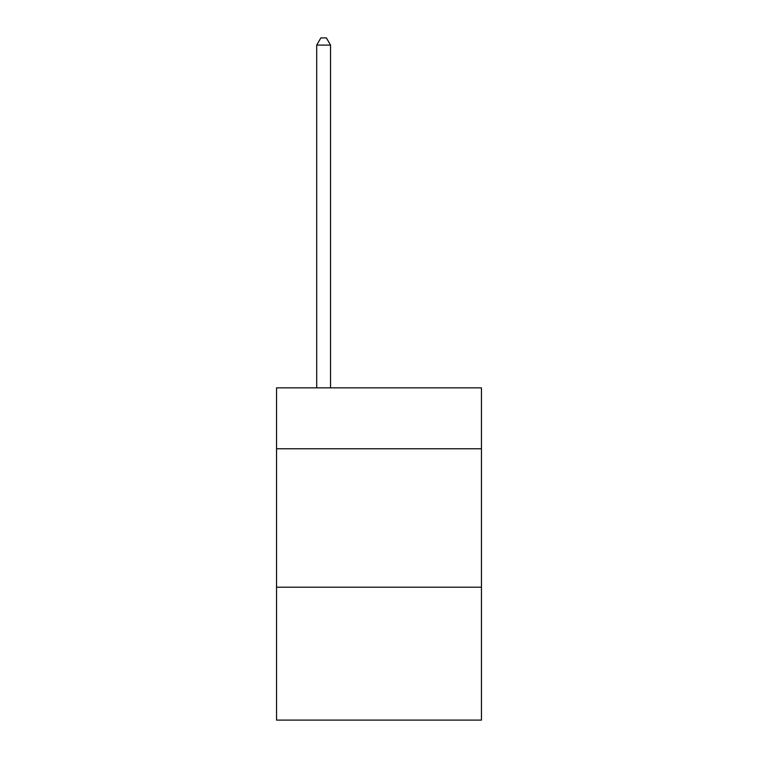 <?xml version="1.0" encoding="UTF-8"?>
<svg xmlns="http://www.w3.org/2000/svg" width="758" height="758" viewBox="0 0 758 758"><rect width="100%" height="100%" fill="white"/><g stroke="black" fill="none" stroke-linecap="round" stroke-linejoin="round"><path stroke-width="1.14" d="M481.444 448.774L481.444 387.859L276.556 387.859L276.556 448.774L481.444 448.774L481.444 720.1L276.556 720.1L276.556 448.774M481.444 587.204L276.556 587.204M330.545 387.859L330.545 45.101L316.702 45.101L316.702 387.859M316.702 45.101L320.861 37.9L326.395 37.9L330.545 45.101"/></g></svg>
